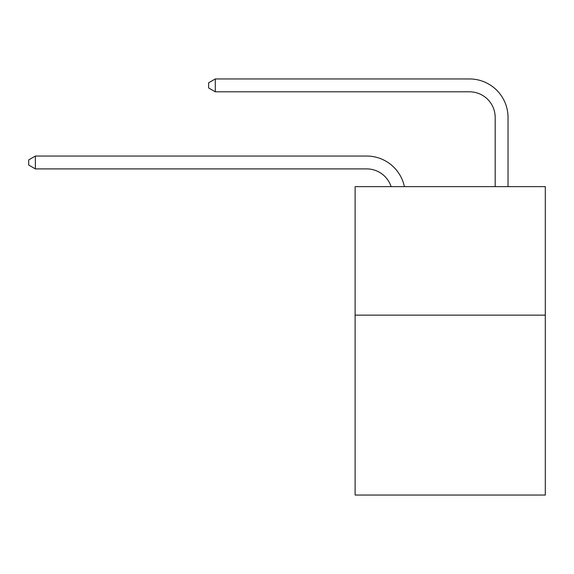 <?xml version="1.0" encoding="UTF-8"?>
<svg xmlns="http://www.w3.org/2000/svg" width="574" height="574" viewBox="0 0 574 574"><rect width="100%" height="100%" fill="white"/><g stroke="black" fill="none" stroke-linecap="round" stroke-linejoin="round"><path stroke-width="0.86" d="M545.3 315.14L545.3 495.053L355.112 495.053L355.112 186.636L545.3 186.636L545.3 315.14L355.112 315.14M366.671 168.9A25.701 25.701 -57.8 0 1 391.109 186.636A25.701 25.701 -36.6 0 0 366.671 168.9L35.38 168.9L28.7 165.047L28.7 159.909L35.38 156.049L366.671 156.049A38.551 38.551 122.2 0 1 404.397 186.636M495.183 186.636L495.183 117.498A25.701 25.701 17.7 0 0 469.482 91.797L215.293 91.797L208.613 87.944L208.613 82.8L215.293 78.947L469.482 78.947A38.551 38.551 59.4 0 1 508.033 117.498L508.033 186.636M495.183 117.498A25.701 25.701 -120.6 0 0 469.482 91.797A25.701 25.701 -120.6 0 1 495.183 117.498A25.701 25.701 -120.6 0 0 469.482 91.797A25.701 25.701 -120.6 0 1 495.183 117.498A25.701 25.701 -120.6 0 0 469.482 91.797A25.701 25.701 -120.6 0 1 495.183 117.498A25.701 25.701 -120.6 0 0 469.482 91.797A25.701 25.701 -120.6 0 1 495.183 117.498A25.701 25.701 -120.6 0 0 469.482 91.797A25.701 25.701 -120.6 0 1 495.183 117.498A25.701 25.701 -120.6 0 0 469.482 91.797A25.701 25.701 -120.6 0 1 495.183 117.498A25.701 25.701 -120.6 0 0 469.482 91.797A25.701 25.701 -120.6 0 1 495.183 117.498A25.701 25.701 -120.6 0 0 469.482 91.797A25.701 25.701 -120.6 0 1 495.183 117.498A25.701 25.701 -120.6 0 0 469.482 91.797A25.701 25.701 -120.6 0 1 495.183 117.498A25.701 25.701 -120.6 0 0 469.482 91.797A25.701 25.701 -120.6 0 1 495.183 117.498A25.701 25.701 -120.6 0 0 469.482 91.797A25.701 25.701 -120.6 0 1 495.183 117.498A25.701 25.701 -120.6 0 0 469.482 91.797A25.701 25.701 -120.6 0 1 495.183 117.498A25.701 25.701 -120.6 0 0 469.482 91.797A25.701 25.701 -120.6 0 1 495.183 117.498A25.701 25.701 -120.6 0 0 469.482 91.797A25.701 25.701 -120.6 0 1 495.183 117.498A25.701 25.701 -120.6 0 0 469.482 91.797A25.701 25.701 -120.6 0 1 495.183 117.498A25.701 25.701 -120.6 0 0 469.482 91.797A25.701 25.701 -120.6 0 1 495.183 117.498A25.701 25.701 -120.6 0 0 469.482 91.797A25.701 25.701 -120.6 0 1 495.183 117.498A25.701 25.701 -120.6 0 0 469.482 91.797A25.701 25.701 -120.6 0 1 495.183 117.498A25.701 25.701 -120.6 0 0 469.482 91.797A25.701 25.701 -120.6 0 1 495.183 117.498A25.701 25.701 -120.6 0 0 469.482 91.797A25.701 25.701 -120.6 0 1 495.183 117.498A25.701 25.701 -120.6 0 0 469.482 91.797A25.701 25.701 -120.6 0 1 495.183 117.498A25.701 25.701 -120.6 0 0 469.482 91.797A25.701 25.701 -120.6 0 1 495.183 117.498A25.701 25.701 -120.6 0 0 469.482 91.797A25.701 25.701 -120.6 0 1 495.183 117.498A25.701 25.701 -120.6 0 0 469.482 91.797A25.701 25.701 -120.6 0 1 495.183 117.498A25.701 25.701 -120.6 0 0 469.482 91.797A25.701 25.701 -120.6 0 1 495.183 117.498A25.701 25.701 -120.6 0 0 469.482 91.797A25.701 25.701 -120.6 0 1 495.183 117.498A25.701 25.701 -120.6 0 0 469.482 91.797A25.701 25.701 -120.6 0 1 495.183 117.498A25.701 25.701 -120.6 0 0 469.482 91.797A25.701 25.701 -120.6 0 1 495.183 117.498A25.701 25.701 -120.6 0 0 469.482 91.797A25.701 25.701 -120.6 0 1 495.183 117.498A25.701 25.701 -120.6 0 0 469.482 91.797A25.701 25.701 -120.6 0 1 495.183 117.498A25.701 25.701 -120.6 0 0 469.482 91.797A25.701 25.701 -120.6 0 1 495.183 117.498A25.701 25.701 -120.6 0 0 469.482 91.797A25.701 25.701 -120.6 0 1 495.183 117.498A25.701 25.701 -120.6 0 0 469.482 91.797A25.701 25.701 -120.6 0 1 495.183 117.498A25.701 25.701 -120.6 0 0 469.482 91.797A25.701 25.701 -120.6 0 1 495.183 117.498A25.701 25.701 -120.6 0 0 469.482 91.797M35.38 156.049L35.38 168.9M215.293 78.947L215.293 91.797"/></g></svg>
